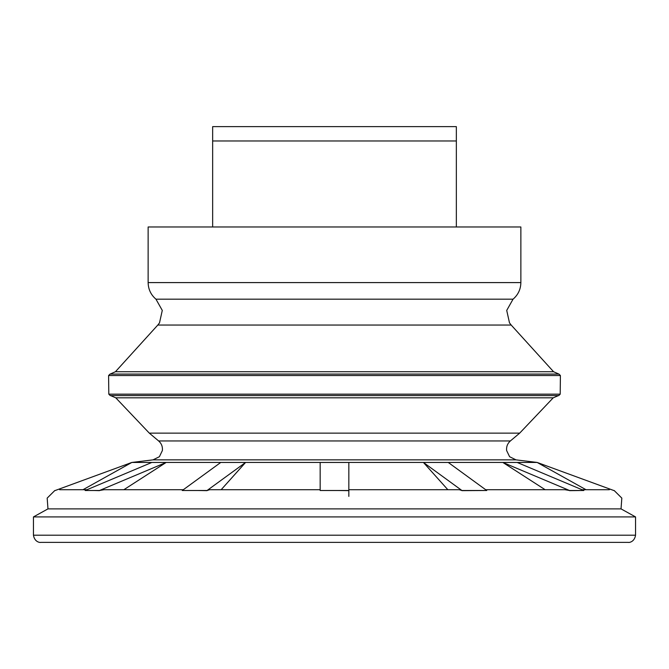 <?xml version="1.0" encoding="UTF-8"?>
<svg xmlns="http://www.w3.org/2000/svg" width="669" height="669" viewBox="0 0 669 669"><rect width="100%" height="100%" fill="white"/><g stroke="black" fill="none" stroke-linecap="round" stroke-linejoin="round"><path stroke-width="1" d="M212.65 140.967L456.35 140.967L456.35 126.633L212.65 126.633L212.65 226.983M456.35 140.967L456.35 226.983M520.867 282.594L520.867 226.983L148.133 226.983L148.133 282.594C148.275 289.284 150.876 294.812 155.952 299.177L513.048 299.177C518.124 294.812 520.725 289.284 520.867 282.594L148.133 282.594M558.975 374.08L110.025 374.08L108.595 375.535L560.405 375.535L558.975 374.08M108.804 394.166L560.196 394.166L558.766 395.588L110.234 395.588L108.804 394.166L108.595 375.535M510.372 440.946L158.628 440.946C161.505 443.505 162.751 446.7 162.383 450.53L159.398 456.71L153.025 459.854L515.975 459.854L509.602 456.71L506.617 450.53C506.249 446.7 507.495 443.505 510.372 440.946L519.679 433.136L149.321 433.136L115.762 397.812L110.561 395.588M515.975 459.854L537.182 462.455L131.818 462.455L54.841 490.645M614.159 490.645L537.19 462.463L586.027 489.725M82.973 489.725L131.81 462.463M123.84 489.725L166.129 462.463L99.472 490.502L103.62 489.8M221.146 489.725L245.565 462.463L207.081 490.502L209.481 489.8M348.833 496.381L348.833 490.502L337.452 490.502L348.833 490.645M447.854 489.725L423.435 462.463L461.919 490.502L459.519 489.8M545.16 489.725L502.871 462.463L569.528 490.502L565.38 489.8M99.472 490.502L93.777 490.502L99.472 490.645M85.139 490.502L90.833 490.502L85.139 490.502L151.796 462.463L166.129 462.463M93.777 490.502L90.833 490.502L93.777 490.502M207.081 490.502L197.221 490.502L207.081 490.645M182.252 490.502L192.12 490.502L182.252 490.502L220.737 462.463L245.565 462.463M197.221 490.502L192.12 490.502L197.221 490.502M320.167 490.502L331.548 490.502L320.167 490.502L320.167 462.463L348.833 462.463L348.833 490.502M337.452 490.502L331.548 490.502L337.452 490.502M423.435 462.463L448.263 462.463L486.748 490.502L461.919 490.502M486.748 490.502L461.919 490.645M502.871 462.463L517.204 462.463L583.861 490.502L569.528 490.502M583.861 490.502L569.528 490.645M54.841 490.502L47.173 498.112L47.967 508.883L621.033 508.883L621.827 498.112L614.159 490.502M621.033 508.883L635.55 516.92L33.45 516.92L33.45 535.2C34.646 542.609 40.792 542.668 40.617 542.367L628.383 542.367C628.208 542.668 634.354 542.609 635.55 535.2L33.45 535.2M513.048 299.177L506.717 310.416L509.494 322.868L511.183 325.042L157.817 325.042L159.506 322.868L162.283 310.416L155.952 299.177M511.183 325.042L553.564 371.73L115.436 371.73L110.126 374.08M519.679 433.136L553.238 397.812L115.762 397.812M157.817 325.042L115.436 371.73M553.564 371.73L558.874 374.08M560.196 394.166L560.405 375.535M553.238 397.812L558.439 395.588M158.628 440.946L149.321 433.136M153.025 459.854L131.818 462.455M609.375 489.725L582.013 489.725M565.389 489.725L485.677 489.725M459.536 489.725L348.817 489.725M320.183 489.725L209.464 489.725M183.323 489.725L103.611 489.725M86.987 489.725L59.625 489.725M47.967 508.883L33.45 516.92M635.55 516.92L635.55 535.2"/></g></svg>
